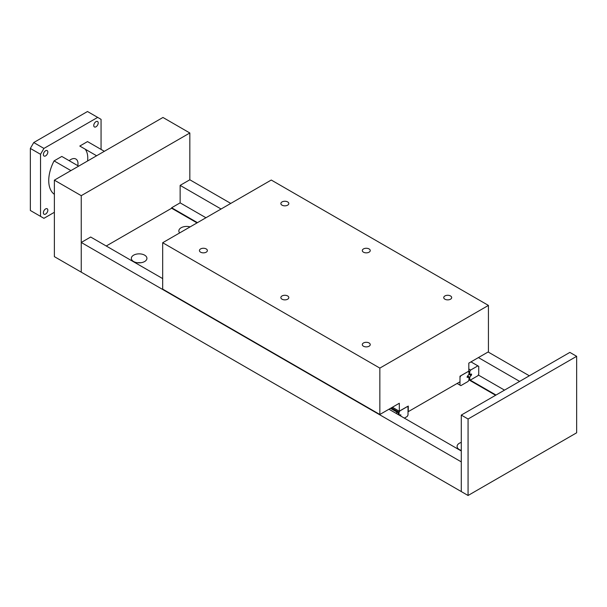 <?xml version="1.0" encoding="UTF-8"?>
<svg xmlns="http://www.w3.org/2000/svg" width="607" height="607" viewBox="0 0 607 607"><rect width="100%" height="100%" fill="white"/><g stroke="black" fill="none" stroke-linecap="round" stroke-linejoin="round"><path stroke-width="0.91" d="M179.657 232.921A7.792 4.499 180 0 1 178.845 230.926A7.792 4.499 180 0 1 190.105 226.897M461.282 450.409A7.792 4.499 180 0 1 459.37 449.597A7.792 4.499 180 0 1 457.086 446.418A7.792 4.499 180 0 1 461.282 442.427M133.623 261.534A7.792 4.499 180 0 1 131.34 258.347A7.792 4.499 180 0 1 136.15 254.196A7.792 4.499 180 0 1 144.648 255.168A7.792 4.499 180 0 1 146.924 258.347A7.792 4.499 180 0 1 142.114 262.505A7.792 4.499 180 0 1 133.623 261.534M140.733 262.755A7.792 4.499 0 0 0 137.539 262.755M81.247 242.466L81.247 272.156L461.282 491.564L461.282 461.874L81.247 242.466L90.678 237.026L162.684 278.598M106.233 246.002L171.644 208.239L197.025 222.898M468.953 379.891L495.6 395.271M171.644 208.239L171.644 207.753L197.45 222.655M468.953 379.405L496.018 395.036M171.644 207.753L180.135 202.852L205.94 217.746M478.308 375.005L504.508 390.126M180.135 202.852L180.135 185.378L221.077 209.013M478.415 357.584L519.645 381.386M180.135 185.378L189.832 179.778L230.766 203.413M488.111 351.984L529.342 375.794M388.958 409.232L461.282 450.986M43.378 154.595A3.149 1.821 -60 0 1 44.751 151.431A3.149 1.821 -60 0 1 47.179 150.589A3.149 1.821 -60 0 1 47.832 152.031A3.149 1.821 -60 0 1 46.458 155.195A3.149 1.821 -60 0 1 44.03 156.037A3.149 1.821 -60 0 1 43.378 154.595M43.378 212.776A3.149 1.821 -60 0 1 44.751 209.605A3.149 1.821 -60 0 1 47.179 208.762A3.149 1.821 -60 0 1 47.832 210.204A3.149 1.821 -60 0 1 46.458 213.368A3.149 1.821 -60 0 1 44.03 214.218A3.149 1.821 -60 0 1 43.378 212.776M93.759 125.512A3.149 1.821 -60 0 1 95.132 122.341A3.149 1.821 -60 0 1 97.56 121.499A3.149 1.821 -60 0 1 98.213 122.94A3.149 1.821 -60 0 1 96.839 126.104A3.149 1.821 -60 0 1 94.411 126.954A3.149 1.821 -60 0 1 93.759 125.512M87.583 160.984A23.992 13.855 120 0 0 87.765 158.063A23.992 13.855 120 0 0 85.185 149.17M104.343 151.31L87.514 141.59L79.79 146.052L96.619 155.771M78.637 166.151L61.808 156.439L54.076 160.893L70.913 170.613M69.168 160.688A10.19 5.888 -60 0 1 75.89 159.026A10.19 5.888 -60 0 1 78.007 163.693A10.19 5.888 -60 0 1 77.817 165.681M54.372 212.291L43.924 218.323L40.532 216.365L40.532 154.299L43.924 148.419L97.674 117.394L101.066 119.351L101.066 149.413M54.372 194.339A31.192 18.005 -60 0 1 54.076 160.893M97.674 117.394L87.491 111.513L33.742 142.546L30.35 148.427L30.35 210.485L40.532 216.365M43.924 148.419L33.742 142.546M40.532 154.299L30.35 148.427M54.372 180.158L162.957 117.47L189.832 132.986L81.247 195.674L54.372 180.158L54.372 256.64L81.247 272.156L81.247 195.674M189.832 179.778L189.832 132.986M576.65 356.317L468.065 419.005L461.282 415.089L569.867 352.394L576.65 356.317L576.65 432.799L468.065 495.487L461.282 491.564L461.282 415.089M468.065 419.005L468.065 495.487M469.772 371.522L470.622 370.058L477.884 365.862L478.733 366.355L478.733 374.269L477.884 375.733L470.622 379.929L469.772 379.436L469.772 377.205L471.54 374.929L471.54 373.995L470.728 374.466L469.772 373.76L469.772 371.522L468.816 370.968M468.816 369.01L470.622 370.058M470.979 361.878L477.884 365.862M468.953 378.965L469.772 379.436M467.921 376.135L469.772 377.205M468.915 374.36L470.728 375.399M470.728 374.466L471.54 374.929M468.953 373.282L469.772 373.76M468.953 379.974L468.103 381.439L460.842 385.635L459.992 385.142L459.992 377.228L460.842 375.756L468.103 371.567L468.953 372.053L468.953 374.291L467.185 376.56L467.185 377.501L467.997 377.03L468.953 377.736L468.953 379.974M457.101 383.472L459.992 385.142M467.185 376.56L467.997 377.03M395.863 413.215L397.388 412.335L398.238 412.828L398.238 414.589M390.483 408.352L397.388 412.335M400.499 415.894L400.825 414.763L400.013 415.234L399.057 414.528L399.057 412.297L399.907 410.825L407.168 406.637L408.018 407.122L408.018 415.036L407.168 416.508L404.361 418.124M391.356 407.851L399.057 412.297M400.013 415.234L400.825 415.704M398.238 414.05L399.057 414.528M282.027 205.166A3.976 2.291 180 0 1 280.866 203.542A3.976 2.291 180 0 1 283.317 201.425A3.976 2.291 180 0 1 287.65 201.919A3.976 2.291 180 0 1 288.811 203.542A3.976 2.291 180 0 1 286.36 205.659A3.976 2.291 180 0 1 282.027 205.166M200.591 252.178A3.976 2.291 180 0 1 199.43 250.562A3.976 2.291 180 0 1 201.881 248.438A3.976 2.291 180 0 1 206.213 248.938A3.976 2.291 180 0 1 207.374 250.562A3.976 2.291 180 0 1 204.923 252.679A3.976 2.291 180 0 1 200.591 252.178M363.464 252.178A3.976 2.291 180 0 1 362.303 250.562A3.976 2.291 180 0 1 364.754 248.438A3.976 2.291 180 0 1 369.086 248.938A3.976 2.291 180 0 1 370.247 250.562A3.976 2.291 180 0 1 367.796 252.679A3.976 2.291 180 0 1 363.464 252.178M282.027 299.198A3.976 2.291 180 0 1 280.866 297.574A3.976 2.291 180 0 1 283.317 295.457A3.976 2.291 180 0 1 287.65 295.95A3.976 2.291 180 0 1 288.811 297.574A3.976 2.291 180 0 1 286.36 299.699A3.976 2.291 180 0 1 282.027 299.198M444.901 299.198A3.976 2.291 180 0 1 443.74 297.574A3.976 2.291 180 0 1 446.191 295.457A3.976 2.291 180 0 1 450.515 295.95A3.976 2.291 180 0 1 451.684 297.574A3.976 2.291 180 0 1 449.233 299.699A3.976 2.291 180 0 1 444.901 299.198M363.464 346.218A3.976 2.291 180 0 1 362.303 344.594A3.976 2.291 180 0 1 364.754 342.477A3.976 2.291 180 0 1 369.086 342.97A3.976 2.291 180 0 1 370.247 344.594A3.976 2.291 180 0 1 367.796 346.711A3.976 2.291 180 0 1 363.464 346.218M459.992 381.803L408.283 411.652L408.283 406.068L399.323 411.243L399.323 403.245L379.845 414.49L379.845 368.1L488.43 305.412L488.43 351.802L468.816 363.123L468.816 371.12L459.992 376.211L459.992 381.803M392.403 407.244L399.323 411.243M488.43 305.412L271.268 180.036L162.684 242.724L162.684 289.114L379.845 414.49M162.684 242.724L379.845 368.1"/></g></svg>
